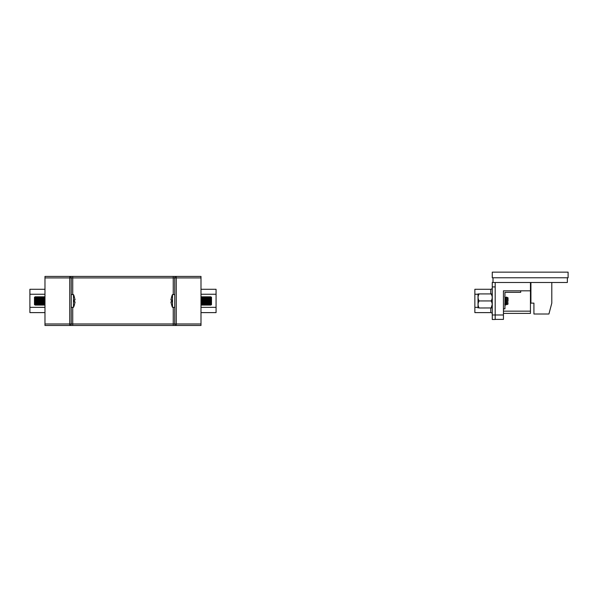 <?xml version="1.0" encoding="UTF-8"?>
<svg xmlns="http://www.w3.org/2000/svg" width="598" height="598" viewBox="0 0 598 598"><rect width="100%" height="100%" fill="white"/><g stroke="black" fill="none" stroke-linecap="round" stroke-linejoin="round"><path stroke-width="0.9" d="M178.869 325.476L67.103 325.476M176.246 325.476L176.246 323.981L173.248 323.981L173.248 325.476L176.246 325.476A1.502 1.502 0 0 1 174.743 323.981L174.743 277.921A1.502 1.502 0 0 1 176.246 276.426L200.995 276.426L200.995 277.921L176.246 277.921L176.246 323.981L200.995 323.981L200.995 325.476L44.977 325.476L44.977 276.426L69.734 276.426A1.502 1.502 0 0 1 71.229 277.921L71.229 323.981A1.502 1.502 0 0 1 69.734 325.476L72.732 325.476L72.732 323.981L173.248 323.981L173.248 307.327M204.359 297.199L204.389 304.703L204 296.757L203.634 304.703L203.612 297.199L203.253 296.757L202.864 297.199L202.886 304.703L202.864 297.199L202.498 296.757L202.109 297.199L202.139 304.703L202.109 297.199L201.75 296.757L201.362 297.199L201.384 304.703L200.995 296.757M201.75 296.757L201.75 305.137L201.384 304.703L200.995 305.137M202.498 296.757L202.498 305.137L202.139 304.703L201.75 305.137M203.253 296.757L203.253 305.137L202.886 304.703L202.498 305.137M204 296.757L204 305.137L203.634 304.703L203.253 305.137M204.359 304.703L204 305.137M204.389 304.703L204.389 297.199M205.114 297.199L205.114 304.703L204.748 296.757M205.114 304.703L204.748 305.137M205.136 304.703L205.136 297.199M205.862 297.199L205.862 304.703L205.503 296.757M205.862 304.703L205.503 305.137M205.884 304.703L205.884 297.199M206.609 297.199L206.609 304.703L206.25 296.757M206.609 304.703L206.25 305.137M206.639 304.703L206.639 297.199M207.364 297.199L207.364 304.703L206.998 296.757M207.364 304.703L206.998 305.137M207.386 304.703L207.386 297.199M208.111 297.199L208.111 304.703L207.753 296.757M208.111 304.703L207.753 305.137M208.134 304.703L208.134 297.199M208.859 297.199L208.859 304.703L208.5 296.757M208.859 304.703L208.5 305.137M208.889 304.703L208.889 297.199M209.614 297.199L209.614 304.703L209.248 296.757M209.614 304.703L209.248 305.137M209.636 304.703L209.636 297.199M210.361 297.199L210.361 304.703L210.003 296.757M210.361 304.703L210.003 305.137M210.384 304.703L210.384 297.199M211.116 297.199L211.498 297.199L211.498 304.703L211.116 304.703L210.75 296.757M211.116 304.703L210.75 305.137M174.743 294.575L172.493 294.575L172.493 307.327L174.743 307.327M170.871 301.938L171.91 305.877L170.879 301.938L171.753 301.938L171.753 299.987L170.879 299.987L171.835 296.115A19.487 19.487 0 0 1 172.493 294.575M171.91 305.877L171.873 305.877A19.487 19.487 0 0 0 172.493 307.327M171.873 296.115L170.879 299.987M171.678 299.987L171.678 301.938M200.995 323.981L200.995 277.921M173.248 294.575L173.248 277.921L176.246 277.921L176.246 276.426L69.734 276.426L69.734 277.921L44.977 277.921M44.611 304.703L44.611 297.199L44.977 305.137M44.611 297.199L44.977 296.757M44.588 297.199L44.588 304.703M43.863 304.703L43.863 297.199L44.23 305.137M43.863 297.199L44.23 296.757M43.841 297.199L43.841 304.703M43.116 304.703L43.116 297.199L43.475 305.137M43.116 297.199L43.475 296.757M43.086 297.199L43.086 304.703M38.616 304.703L38.586 297.199L38.975 305.137L39.341 297.199L39.363 304.703L39.73 305.137L40.111 304.703L40.088 297.199L40.111 304.703L40.477 305.137L40.866 304.703L40.836 297.199L40.866 304.703L41.225 305.137L41.613 304.703L41.591 297.199L41.613 304.703L41.98 305.137L42.361 304.703L42.338 297.199L42.727 305.137M41.98 305.137L41.98 296.757L42.338 297.199L42.727 296.757M41.225 305.137L41.225 296.757L41.591 297.199L41.98 296.757M40.477 305.137L40.477 296.757L40.836 297.199L41.225 296.757M39.73 305.137L39.73 296.757L40.088 297.199L40.477 296.757M38.975 305.137L38.975 296.757L39.341 297.199L39.73 296.757M38.616 297.199L38.975 296.757M38.586 297.199L38.586 304.703M37.861 304.703L37.861 297.199L38.227 305.137M37.861 297.199L38.227 296.757M37.838 297.199L37.838 304.703M37.113 304.703L37.113 297.199L37.48 305.137M37.113 297.199L37.48 296.757M37.091 297.199L37.091 304.703M36.366 304.703L36.366 297.199L36.725 305.137M36.366 297.199L36.725 296.757M36.336 297.199L36.336 304.703M35.611 304.703L35.611 297.199L35.977 305.137M35.611 297.199L35.977 296.757M35.588 297.199L35.588 304.703M34.863 304.703L34.475 304.703L34.475 297.199L34.863 297.199L35.222 305.137M34.863 297.199L35.222 296.757M71.229 307.327L73.479 307.327L73.479 294.575L71.229 294.575M75.094 299.957L74.07 296.017L75.094 299.957L74.219 299.957L74.227 301.915L75.101 301.915L74.145 305.787A19.487 19.487 0 0 1 73.479 307.327M74.107 296.017A19.487 19.487 0 0 0 73.479 294.575M74.145 305.787L75.101 301.915M74.302 301.915L74.294 299.957M44.977 312.612L29.9 312.612L29.9 289.283L44.977 289.283M200.995 312.612L216.072 312.612L216.072 289.283L200.995 289.283M490.764 293.917L490.764 289.283L474.864 289.283L474.864 312.612L490.764 312.612A1.502 1.502 0 0 1 492.266 314.114M493.014 277.771L493.014 282.495L567.353 282.495L567.353 277.771M530.448 282.495L530.448 290.822L503.441 290.822L503.441 314.974L495.189 314.974L495.189 319.481L492.266 319.481L492.266 282.42L493.014 282.42M492.266 314.974L495.189 314.974L495.189 282.495M530.448 311.154L530.448 290.822L520.694 290.822L520.694 292.325L504.944 292.325L504.944 308.83L503.441 308.83L503.441 311.154L530.448 311.154L530.448 313.404L503.441 313.404M503.441 319.399L495.189 319.399L503.441 319.399L503.441 314.974M490.764 289.283A1.502 1.502 0 0 0 492.266 287.788M551.797 282.495L551.797 303.126L548.927 314.002L533.924 314.002L533.924 303.126L530.919 303.126L530.919 282.495M559.332 282.495L565.103 282.495M492.266 277.771L568.1 277.771L568.1 272.15L492.266 272.15L492.266 277.771M478.049 307.985L478.011 293.954L479.14 293.917C477.72 296.242 477.72 298.589 479.14 300.951C477.72 303.276 477.72 305.615 479.14 307.985L492.266 307.948M492.229 304.531L491.137 307.985C492.558 305.66 492.558 303.313 491.137 300.951C492.558 298.626 492.558 296.279 491.137 293.917L491.922 295.621M492.229 297.498L492.206 297.894M492.266 293.954L491.137 293.917L492.229 293.917M479.14 300.951L491.137 300.951M479.14 293.917L491.137 293.917M504.757 296.772C505.086 296.518 505.437 305.286 505.833 304.965L506.648 304.083M504.779 296.787L505.826 298.223L506.454 303.679L507.022 304.576A7.497 7.497 0 0 0 508.016 304.098L507.433 298.013M508.016 300.951L508.016 297.797A7.497 7.497 0 0 0 507.702 297.625L508.016 300.951L507.582 297.819M505.706 297.819L505.243 300.525M505.833 304.965A7.497 7.497 0 0 1 505.557 305.025L504.944 298.088M507.044 304.584L506.312 297.071A7.497 7.497 0 0 1 507.156 297.363M173.248 276.426L173.248 277.921L72.732 277.921L72.732 294.575M72.732 307.327L72.732 323.981L69.734 323.981L69.734 277.921L72.732 277.921L72.732 276.426M44.977 323.981L69.734 323.981L69.734 325.476M29.9 307.335L44.977 307.335M29.9 294.246L44.977 294.246M216.072 307.335L200.995 307.335M216.072 294.246L200.995 294.246M490.764 312.612L490.764 307.985M474.864 307.335L478.011 307.335M492.266 286.92L495.189 286.92M474.864 294.246L478.011 294.246M505.639 297.819L506.312 297.071M504.697 304.083L505.534 305.017"/></g></svg>
